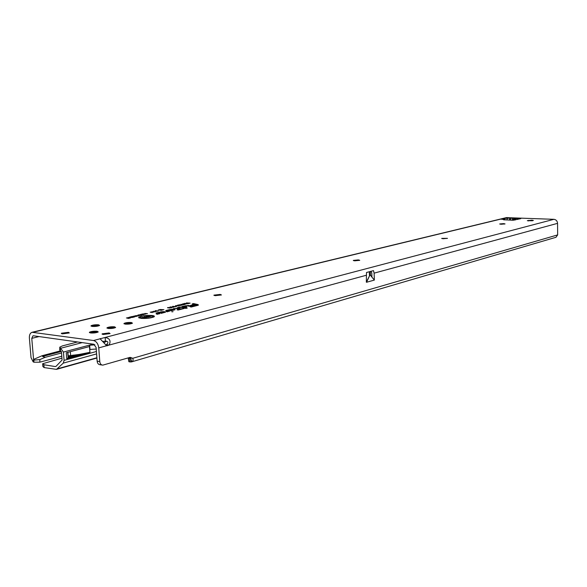 <?xml version="1.0" encoding="UTF-8"?>
<svg xmlns="http://www.w3.org/2000/svg" width="587" height="587" viewBox="0 0 587 587"><rect width="100%" height="100%" fill="white"/><g stroke="black" fill="none" stroke-linecap="round" stroke-linejoin="round"><path stroke-width="0.88" d="M515.357 218.283L511.996 218.159L512.774 219.92L513.163 219.626L513.786 220.14L515.834 218.481L515.357 218.283L513.258 220.25M499.845 224.102L504.886 223.992M441.835 238.564L447.345 238.417M353.411 260.613L359.648 260.386M213.984 295.415L221.409 294.982M91.036 326.137L98.572 325.154L99.614 325.44M106.995 328.155L114.553 327.164L115.646 327.473M89.415 332.646L97.171 331.611L98.249 331.919M124.004 323.811L131.378 322.865L132.493 323.166C130.82 323.98 128.37 324.288 125.104 324.112L124.004 323.437C125.655 322.652 128.105 322.344 131.356 322.512L132.471 323.188M173.055 311.682L171.881 311.844L173.055 311.682M142.076 317.589L141.386 317.684L142.076 317.589M151.439 315.659C146.324 315.388 142.406 315.857 139.684 317.061L141.482 318.183C146.948 318.455 150.918 317.949 153.398 316.672L151.439 315.659M139.567 317.64L139.31 318.051M152.07 315.498C145.95 315.204 141.482 315.769 138.664 317.207L140.836 318.352C146.64 318.66 151.079 318.132 154.146 316.767C154.799 316.18 154.11 315.755 152.07 315.498M139.464 317.501L138.899 317.883L138.664 317.207M177.208 308.256L174.126 308.652L176.981 308.38L180.319 309.151L178.272 309.811L183.371 308.513L180.701 309.048L177.208 308.256M177.692 308.138L173.238 308.696L176.379 308.483L179.431 309.188L177.083 309.782L178.147 310.031L184.259 308.476L180.825 308.835L177.692 308.138M180.216 307.258L186.387 308.087L181.882 307.074L180.26 307.434M182.359 306.957L179.314 307.162L177.501 307.617L178.551 307.859L181.067 307.295L185.888 308.402L187.268 308.05L182.359 306.957M186.204 305.746L189.652 305.952L185.815 305.702L183.034 306.407L185.587 306.986L183.709 306.377L186.248 305.915M188.332 305.445L182.161 306.443L185.47 307.199L186.842 306.847L184.582 306.333L187.011 305.776L189.161 306.26L190.526 305.915L188.332 305.445M531.903 220.176L533.37 220.455L532.328 220.771L527.317 220.697L531.903 220.176M62.281 333.864L61.393 333.24L68.437 332.323L69.332 332.946L62.281 333.864M103.114 334.495L102.131 333.842L109.094 332.939L110.085 333.592L103.114 334.495M501.115 224.249L499.698 223.963L503.609 223.625L505.033 223.911L501.115 224.249M443.112 238.733L441.703 238.395L447.463 238.337L443.112 238.733M354.665 260.826L353.315 260.408L358.371 259.902L359.736 260.32L354.665 260.826M215.136 295.679L213.932 295.136L220.22 294.41L221.438 294.96L215.136 295.679M108.074 328.463L106.995 327.773C108.72 326.952 111.229 326.629 114.531 326.812L115.617 327.502C113.9 328.324 111.391 328.647 108.074 328.463M92.071 326.423L91.044 325.756C92.775 324.949 95.277 324.626 98.543 324.802L99.585 325.469C97.86 326.277 95.351 326.599 92.071 326.423M90.479 332.954L89.429 332.249C91.227 331.398 93.795 331.061 97.149 331.251L98.212 331.963C96.422 332.814 93.847 333.152 90.479 332.954M129.756 357.454L130.578 358.327L131.07 361.959L128.839 361.702L128.274 358.363M102.791 341.451L105.433 341.135C108.331 341.318 108.668 342.514 106.452 344.716L105.836 345.119M31.771 338.361L33.584 359.655L33.129 361.819L31.03 357.63L29.379 338.024C29.247 334.92 30.142 333.005 32.072 332.286L93.509 340.519C96.415 341.318 98.168 343.777 98.755 347.886L99.775 361.57L97.141 361.166L96.121 347.511L93.788 344.239L33.459 335.786L32.967 335.815L31.771 338.361L39.036 336.571M511.996 218.159L510.301 218.269L509.054 220.081M510.8 220.154L510.301 218.269L507.704 218.166L506.632 219.986M514.99 220.103L515.834 218.481L520.764 218.665L518.446 218.577L517.668 219.443M33.54 359.435L42.147 355.7L42.616 356.456L45.133 357.344L39.857 359.582L33.892 360.117L33.885 362.208L33.129 361.819M555.962 237.302L557.65 234.903L557.555 223.353C557.312 220.983 556.102 219.641 553.923 219.318L105.168 337.452C109.828 338.369 111.134 340.915 109.087 345.083L106.643 345.743L100.113 338.787L105.168 337.452L105.433 341.135M374.117 273.146L374.359 280.08L366.537 282.274L369.583 275.699L366.339 282.171L366.493 272.5L373.486 270.629L374.117 273.146L557.555 223.353M371.101 271.267L371.776 272.97L371.916 277.115L370.456 275.193L370.324 271.473M97.141 361.166C97.427 363.404 98.44 364.593 100.172 364.732L101.999 365.019M99.775 361.57C100.069 363.808 101.074 364.997 102.806 365.136L130.123 357.351L132.794 358.283L130.182 357.901M520.764 218.665L513.082 220.242L503.536 219.758L504.035 219.479L501.085 219.149L503.939 218.437L505.627 219.949M505.422 218.078L507.704 218.166L503.939 218.437L504.138 219.89M143.338 313.847L145.268 314.184L142.347 314.449L141.658 314.17L143.345 313.964M140.359 314.441L143.566 314.647L140.469 314.705L141.856 315.08L141.313 315.212L138.554 314.896L142.054 314.639L140.359 314.441M137.842 315.072L141.049 315.278L138.393 315.637L137.982 315.468L138.877 315.19L137.842 315.072M136.463 315.564L138.393 315.901L135.45 316.173L134.761 315.894L136.47 315.681M133.447 316.166L136.668 316.378L133.447 316.518L134.805 316.848L132.038 316.525L135.252 316.378L133.447 316.166M129.888 317.061L131.693 316.606L134.46 316.929L132.691 317.376L133.528 316.987L131.649 317.229L132.42 316.855L131.715 316.775L129.888 317.061M129.199 317.229L132.42 317.442L129.191 317.589L130.541 317.912L127.775 317.589L130.996 317.442L129.199 317.229M126.41 317.927L130.373 317.956L128.45 318.44L126.41 317.927M144.762 313.502L147.454 313.634L145.224 313.906L146.845 313.634L144.762 313.502M155.063 310.831L157.191 311.337L155.071 310.985M153.456 311.235L155.584 311.741L153.464 311.381M151.85 311.631L153.977 312.145L151.85 311.785M150.235 312.035L152.363 312.555L150.235 312.189M155.526 310.626L158.424 311.044L155.526 310.626M160.031 309.51L163.912 309.687L161.154 309.833L162.357 310.075L161.396 310.318L158.211 309.965L160.082 309.921L159.15 309.731L161.176 309.635L160.031 309.51M170.927 306.994L170.413 307.346L169.907 307.096L170.311 306.928L174.009 307.133L171.419 307.441L173.238 307.126L170.927 306.994M168.542 307.588L168.021 307.94L167.515 307.691L167.926 307.522L171.624 307.735L169.027 308.036L170.854 307.727L168.542 307.588M172.615 306.355L176.371 306.553L173.84 306.825L175.432 306.495L172.615 306.355L172.71 306.73M175.579 305.614L179.152 305.864L175.66 305.915M177.384 305.159L180.95 305.416L177.457 305.46M182.051 305.174L178.778 304.829L182.344 304.8L182.051 305.174M183.371 304.594L185.059 304.389L183.32 304.822L181.016 304.271L183.349 304.814M184.457 303.406L188.214 303.611L185.176 304.037L182.638 303.861L185.763 303.545L184.457 303.406M186.409 302.921L190.159 303.119L188.368 303.574L189.021 303.193L186.666 303.332L187.752 303.061L186.409 302.921M170.399 310.281L170.788 310.927L175.065 309.738C174.772 309.107 173.04 309.048 169.863 309.547L165.703 310.596L167.889 311.132L166.055 311.609L169.247 311.315L169.555 310.817L168.168 310.486L173.187 309.753L170.399 310.281M160.728 312.732L161.095 313.392L165.468 312.174C165.189 311.536 163.435 311.47 160.222 311.983L155.981 313.047L158.16 313.597L156.289 314.082L159.525 313.788L159.855 313.275L158.475 312.937L163.56 312.189L160.728 312.732M197.958 304.565L193.505 303.582L192.162 303.919L194.414 304.426L190.371 305.445L191.428 305.688L195.471 304.66L196.616 305.071L190.188 306.796L191.252 307.03L197.54 305.431L198.45 305.071L197.958 304.565L197.863 305.152M32.182 332.264L506.346 217.63L553.923 219.318M148.034 315.923L152.121 316.085L148.709 316.356L150.331 316.54L149.487 316.753L146.236 316.378L149.626 316.107L148.034 315.923M142.274 317.384L146.376 317.545L144.064 318.132L143.294 318.044L144.762 317.67L143.03 317.941L142.267 317.853L143.536 317.53L142.274 317.384M144.644 316.767L148.592 316.936L145.613 317.332L147.454 316.943L144.365 317.222L143.969 317.024L144.644 316.767L144.769 317.251M197.034 305.372L197.826 305.035L197.379 304.668L193.402 303.787L195.288 304.382L191.245 305.409L195.581 304.448L197.254 305.086L191.069 306.752L197.078 305.548M157.485 314.302L159.415 313.553L157.573 312.981L161.124 312.079L164.235 312.196L161.476 312.724L161.087 313.37M162.482 312.702L162.54 312.269M161.476 312.724L164.815 312.145C164.448 311.69 163.091 311.653 160.735 312.035L156.883 313.01L158.857 313.59L157.485 314.118M167.244 311.829L169.129 311.095L167.28 310.53L170.766 309.642L173.855 309.76L171.14 310.281L170.78 310.905M172.123 310.259L172.174 309.833M171.14 310.281L174.42 309.709C174.053 309.261 172.703 309.224 170.369 309.606L166.598 310.56L168.579 311.125L167.244 311.638M154.11 316.797L153.493 316.496M148.262 316.723L148.218 317.09M185.705 303.905L187.077 303.684L185.69 304.059M181.713 304.734L181.787 305.145M178.697 305.423L180.194 305.423L177.942 305.225L178.675 305.607M176.892 305.871L178.397 305.878L176.137 305.673L176.87 306.054M167.926 307.522L168.029 307.94M170.311 306.928L170.421 307.346M161.176 309.635L161.601 309.855M160.082 309.921L160.515 310.222M161.154 309.833L160.728 310.244M135.171 315.725L135.252 316.151M135.905 316.063L137.769 315.901L135.648 315.784L135.898 316.21M138.833 315.52L140.124 315.336L138.826 315.667M142.061 314.008L142.135 314.419M142.802 314.339L144.644 314.177L142.531 314.06L142.788 314.485M61.782 356.265L39.821 362.186L33.885 362.208M61.518 352.97L45.133 357.344M33.584 359.655L33.877 360.117M106.452 344.716L109.087 345.083L366.097 275.318M129.94 362.01L129.331 358.408L131.4 358.085L130.585 358.327L131.804 361.79L131.07 361.959M557.65 234.903L132.794 358.283C133.374 360.014 133.044 361.181 131.804 361.79M129.331 358.408L128.23 358.114L129.837 357.527M374.359 280.08L371.916 277.115M504.71 218.914L504.519 219.905M56.022 366.354L55.244 366.567L56.081 366.303L62.083 360.044L61.43 351.796L59.735 349.977L59.779 347.621M67.857 352.332L68.29 357.799L66.735 358.679L89.928 352.339L79.135 354.445L68.253 357.417M96.598 353.91L63.286 363.118L64.086 360.359L63.433 352.09L59.786 347.159L62.398 345.904L77.528 341.964M66.735 358.679L66.265 352.758L89.488 346.543L89.928 352.339M94.925 344.833L89.451 345.251L93.436 344.187M102.952 341.649L104.669 341.194M55.244 366.567L43.893 364.747L42.653 363.735L61.936 358.173M68.041 356.514L73.258 355.098M63.286 363.118L56.491 369.37L96.906 358.041M42.704 364.38L42.888 366.559L44.128 367.587L56.491 369.37M94.045 344.298L92.643 344.4M96.231 349.008L89.774 349.492L89.451 345.251M106.636 341.172L103.84 342.793M79.135 354.445L68.173 355.861L67.894 352.325M514.065 218.122L513.163 219.626M512.715 220.228L511.072 220.03M60.461 350.85L42.147 355.7M42.616 356.456L61.356 351.481M98.755 347.886L106.643 345.743M507.219 217.535L33.158 332.227M93.509 340.519L100.113 338.787M528.366 220.382L528.373 220.954M504.006 219.494L504.013 219.883M196.836 305.277L196.924 304.748M159.781 313.715L159.855 313.275M169.482 311.249L169.555 310.817M39.821 362.186L39.857 359.582M370.456 275.193L369.494 275.457L369.362 271.73M370.544 275.435L369.45 275.472L369.318 271.744M104.09 341.252L102.894 341.575M93.201 344.158L63.433 352.09M64.086 360.359L96.415 351.488M371.138 276.161L371.879 275.956M96.884 357.754L57.431 368.805M43.893 364.747L44.128 367.587M82.217 342.617L60.989 348.186M60.38 350.821L60.432 347.996M89.987 349.463L89.664 345.215M70.337 351.672L70.623 355.289M61.393 333.24L61.43 333.629M102.131 333.842L102.16 334.238M100.245 338.538L100.267 338.912M504.035 219.479L504.042 219.883M153.398 316.672L153.545 317.097M107.223 345.809L106.607 345.721M131.605 361.863L556.028 237.28M67.71 352.376L68.158 358.055"/></g></svg>
